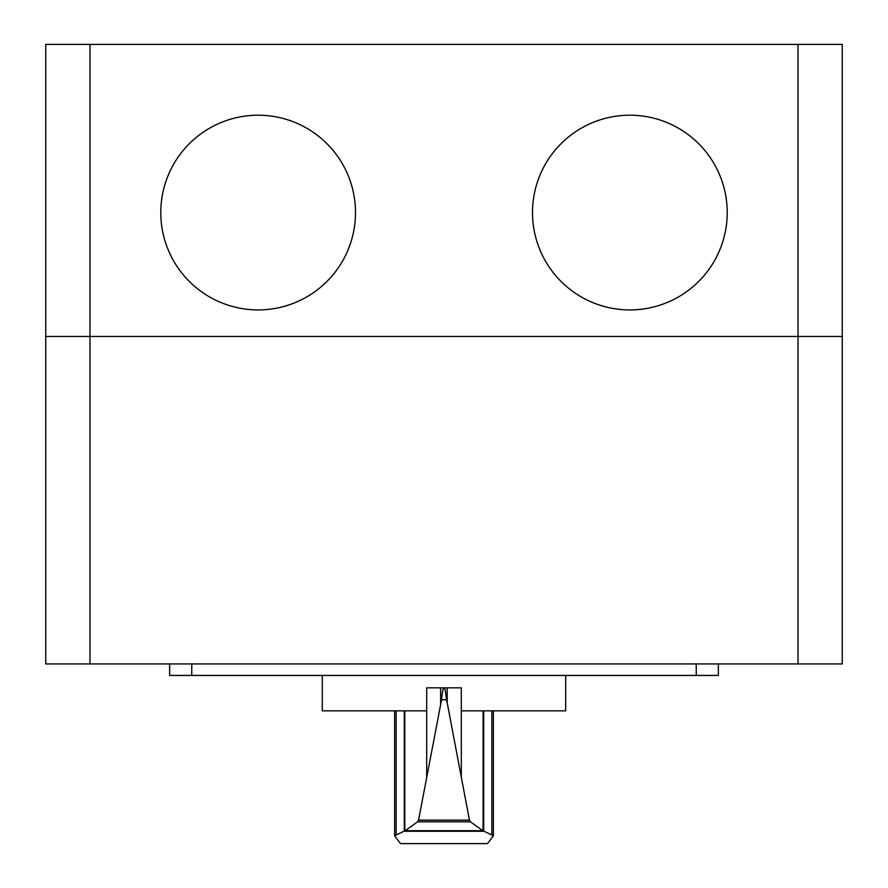 <?xml version="1.0" encoding="UTF-8"?>
<svg xmlns="http://www.w3.org/2000/svg" width="888" height="888" viewBox="0 0 888 888"><rect width="100%" height="100%" fill="white"/><g stroke="black" fill="none" stroke-linecap="round" stroke-linejoin="round"><path stroke-width="1.33" d="M444.155 687.878L444.155 687.834C444.988 688.411 445.743 692.385 446.431 699.777L447.186 702.686L447.186 687.834L461.294 687.834L461.294 710.844L565.689 710.844L565.689 675.435M446.431 699.777L441.569 699.777C442.246 692.385 443.012 688.411 443.845 687.834L426.706 687.834L426.706 710.844L322.3 710.844L322.3 675.435M447.186 702.686L469.452 820.146L470.374 821.8L482.828 830.691L493.395 835.719L487.523 843.6L400.477 843.6L394.605 835.719L405.172 830.691L417.626 821.8L418.548 820.146L441.569 699.777M404.817 710.844L404.817 830.813M447.186 687.834L443.845 687.878M483.727 831.268L404.262 831.268M482.828 830.691L405.172 830.691M470.374 821.8L417.626 821.8M440.615 687.834L440.615 703.729M483.094 710.844L483.094 830.78M169.63 663.935L169.63 675.435L169.63 663.935L169.63 675.435L718.359 675.435L718.359 663.935L718.359 675.435M798.023 663.935L842.268 663.935L842.268 336.463L45.732 336.463L45.732 663.935L798.023 663.935L798.023 336.463L842.268 336.463L842.268 44.4L45.732 44.4L45.732 336.463L89.977 336.463L89.977 44.4M798.023 44.4L798.023 336.463L89.977 336.463L89.977 663.935M160.784 212.565A97.358 97.358 0 0 0 306.815 296.881A97.358 97.358 0 0 0 306.815 128.249A97.358 97.358 0 0 0 160.784 212.565M532.5 212.565A97.358 97.358 0 0 0 678.543 296.881A97.358 97.358 0 0 0 678.543 128.249A97.358 97.358 0 0 0 532.5 212.565M426.695 710.844L426.695 776.878M404.306 710.844L404.306 831.19M396.159 710.844L396.159 834.409M469.452 820.146L418.548 820.146M461.305 710.844L461.305 776.878M483.694 710.844L483.694 831.179M491.841 710.844L491.841 834.409M191.764 663.935L191.764 675.435M696.236 663.935L696.236 675.435M394.605 710.844L394.605 835.719M493.395 710.844L493.395 835.719"/></g></svg>

